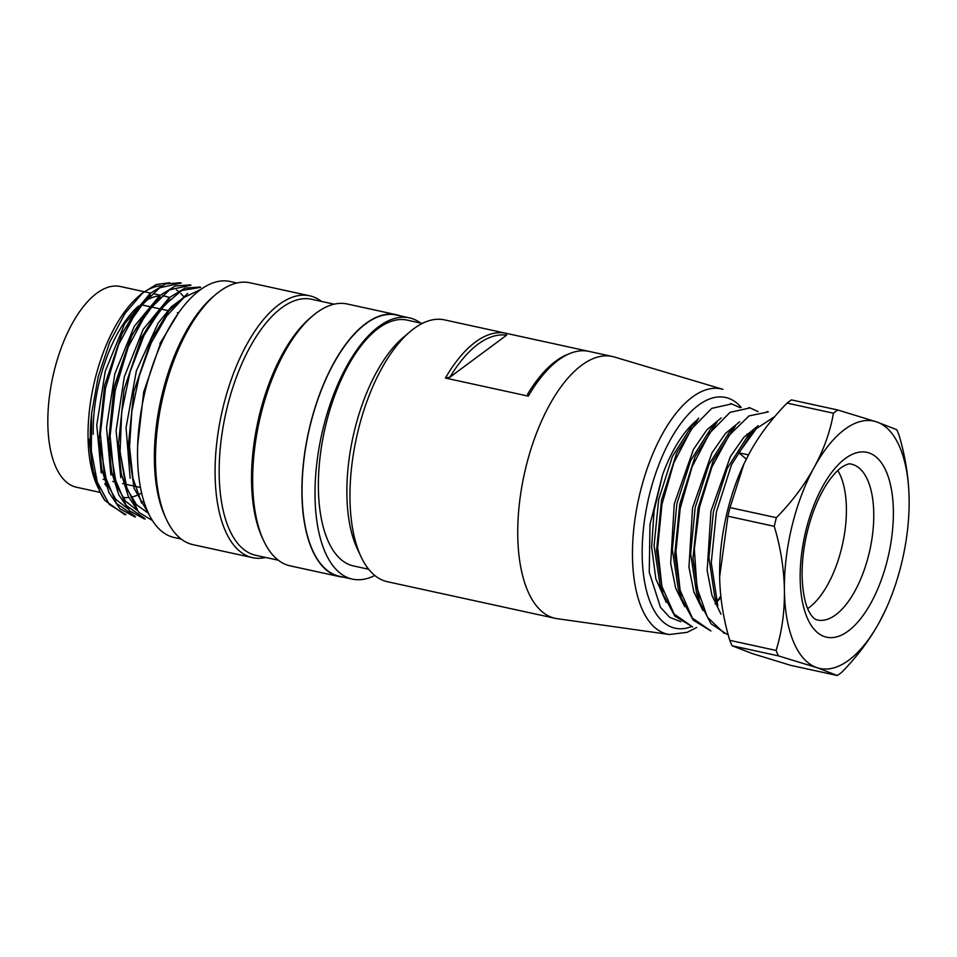 <?xml version="1.0" encoding="UTF-8"?>
<svg xmlns="http://www.w3.org/2000/svg" width="957" height="957" viewBox="0 0 957 957"><rect width="100%" height="100%" fill="white"/><g stroke="black" fill="none" stroke-linecap="round" stroke-linejoin="round"><path stroke-width="1.44" d="M715.74 602.766A113.153 51.463 102.3 0 0 716.398 601.965M716.542 601.786A113.153 51.463 102.3 0 0 720.824 596.079M680.81 621.715L669.744 617.373L660.474 607.348L649.265 572.31L649.982 524.46L662.639 474.66L654.109 510.655L651.633 547.009L655.844 578.841L666.239 602.348M696.229 420.745A103.177 46.917 102.3 0 0 662.639 474.66M746.938 434.095L747.752 436.225M747.955 436.775L748.374 437.983M581.641 365.263A134.004 60.937 -77.7 0 1 612.324 356.483A134.004 60.937 -77.7 0 1 614.334 356.997L722.954 389.355A125.534 57.085 -77.7 0 0 692.33 397.095A125.534 57.085 -77.7 0 0 633.582 530.908A125.534 57.085 -77.7 0 0 669.481 634.515L557.249 618.689A134.004 60.937 -77.7 0 1 555.204 618.33A134.004 60.937 -77.7 0 1 519.149 505.882A134.004 60.937 -77.7 0 1 581.641 365.263M558.314 360.167A134.004 60.937 102.3 0 0 528.312 396.138L445.4 378.051A134.004 60.937 -77.7 0 1 475.402 342.08A134.004 60.937 -77.7 0 1 505.87 333.263L588.782 351.351A134.004 60.937 102.3 0 0 570.181 353.384A134.004 60.937 102.3 0 0 558.314 360.167M555.204 618.33L387.429 581.724A134.004 60.937 -77.7 0 1 361.028 556.747A134.004 60.937 -77.7 0 1 410.146 331.612A134.004 60.937 -77.7 0 1 413.855 328.658A134.004 60.937 -77.7 0 1 444.55 319.889L612.324 356.483M368.684 569.259L353.552 565.958A125.81 57.217 -77.7 0 1 319.698 460.377A125.81 57.217 -77.7 0 1 378.362 328.347A125.81 57.217 -77.7 0 1 407.18 320.117L422.312 323.418M361.028 556.747L357.272 548.72A125.81 57.217 -77.7 0 1 403.375 337.343L410.146 331.612M528.312 396.138L527.618 394.164A132.281 60.159 -77.7 0 1 567.465 354.473L570.181 353.384M505.87 333.263L506.564 335.225L449.886 377.214L445.4 378.051M506.564 335.225A132.281 60.159 102.3 0 0 449.886 377.214M420.625 323.047A133.705 60.805 102.3 0 0 409.381 317.856A133.705 60.805 102.3 0 0 315.032 497.269A133.705 60.805 102.3 0 0 352.391 579.117A133.705 60.805 102.3 0 0 374.809 575.48M149.376 515.153L134.136 488.441L128.154 447.326L133.801 391.497L151.529 339.005L168.803 310.846L187.751 293.476M152.438 520.548L138.897 512.39L128.286 496.336L121.216 473.571L118.369 445.448L124.063 389.463L141.696 337.008L169.856 297.316L184.964 288.129L199.259 287.136M143.706 518.598L129.709 510.918L118.8 494.841L111.586 471.849L108.608 443.438L114.314 387.429L131.946 334.926L160.106 295.354L175.251 285.976L189.606 284.959M133.956 516.397L119.96 508.813L109.002 492.64L101.837 469.516L98.894 441.273L104.6 385.515L122.257 332.761L150.488 293.213L165.561 283.906L179.904 282.793M124.207 514.244L104.899 500.475L99.923 491.623L92.446 468.296L89.204 439.718L88.056 438.055A113.153 51.463 102.3 0 0 98.679 488.824M169.712 282.734L156.434 284.492L142.629 292.926L125.032 313.382L109.684 342.271L98.2 376.747L91.609 413.627L91.322 450.938L97.351 482.292L109.254 504.399L125.762 514.567M179.916 282.734L181.268 283.033L159.628 287.806L137.569 309.362L118.584 344.628L105.461 388.446L100.377 433.988L104.289 474.217L116.455 503.418L135.499 516.648M190.969 285.186L169.461 289.851L147.342 311.456L128.298 346.745L115.211 390.468L110.091 436.093L114.074 476.442L126.24 505.583L145.201 518.79M200.671 287.363L181.758 290.461L162.092 307.149L144.064 335.321L130.056 371.986L121.695 412.252L120.08 451.501L125.57 485.151L137.282 509.375M201.161 289.217L183.852 297.555L166.602 316.073L151.182 342.917L139.279 375.862L131.827 411.594L129.542 446.895L132.963 478.344L141.576 503.047M91.609 413.627A119.111 54.166 102.3 0 0 100.126 492.065A119.111 54.166 102.3 0 0 104.899 500.475M142.33 502.162A113.153 51.463 102.3 0 0 143.813 501.181M183.397 296.323A113.153 51.463 102.3 0 0 180.813 293.5M178.229 291.215A113.153 51.463 102.3 0 0 176.543 289.971M161.398 285.712A113.153 51.463 102.3 0 0 140.811 294.529M142.629 292.926L138.861 296.12A113.153 51.463 102.3 0 0 88.056 438.055M142.067 303.202A102.734 46.726 -77.7 0 1 142.162 303.13A102.734 46.726 -77.7 0 1 159.424 295.964M162.355 295.94A102.734 46.726 -77.7 0 1 165.693 296.395A102.734 46.726 -77.7 0 1 169.509 297.615M141.624 492.975A102.734 46.726 -77.7 0 1 138.191 494.805M136.684 495.475A102.734 46.726 -77.7 0 1 131.097 497.185M128.836 497.52A102.734 46.726 -77.7 0 1 122.652 497.293M106.311 485.989A102.734 46.726 -77.7 0 1 104.744 483.668M93.2 434.251A102.734 46.726 -77.7 0 1 138.466 306.108M409.381 317.856L396.425 315.032A133.705 60.805 102.3 0 0 302.077 494.434A133.705 60.805 102.3 0 0 339.436 576.293L352.391 579.117M400.385 315.894A134.004 60.937 102.3 0 0 396.485 314.745A134.004 60.937 102.3 0 0 301.934 494.542A134.004 60.937 102.3 0 0 339.364 576.581A134.004 60.937 102.3 0 0 343.396 577.155M396.485 314.745L347.259 304.003A134.004 60.937 102.3 0 0 312.855 315.726A134.004 60.937 102.3 0 0 252.696 483.811A134.004 60.937 102.3 0 0 263.737 540.861A134.004 60.937 102.3 0 0 290.138 565.85L339.364 576.581M312.855 315.726L310.391 317.808A131.025 59.585 102.3 0 0 251.571 482.161A131.025 59.585 102.3 0 0 262.374 537.942L263.737 540.861M334.137 304.194L311.635 299.278A131.025 59.585 102.3 0 0 219.189 475.091A131.025 59.585 102.3 0 0 255.794 555.311L278.296 560.216M321.528 301.443A134.004 60.937 102.3 0 0 309.685 295.809A134.004 60.937 102.3 0 0 215.122 475.605A134.004 60.937 102.3 0 0 252.564 557.656A134.004 60.937 102.3 0 0 265.687 557.464M309.685 295.809L250.088 282.805A134.004 60.937 102.3 0 0 215.684 294.529A134.004 60.937 102.3 0 0 155.524 462.614A134.004 60.937 102.3 0 0 166.578 519.663A134.004 60.937 102.3 0 0 192.967 544.653L252.564 557.656M215.684 294.529L213.22 296.61A131.025 59.585 102.3 0 0 154.4 460.963A131.025 59.585 102.3 0 0 165.202 516.744L166.578 519.663M236.977 282.997L230.015 281.478A131.025 59.585 102.3 0 0 137.557 457.29A131.025 59.585 102.3 0 0 174.174 537.499L181.124 539.018M137.676 445.041L143.694 391.999L160.991 341.864L178.265 313.31M150.046 293.596L124.649 323.813L105.234 371.352L96.765 425.099L101.215 472.925M159.448 295.94L134.195 326.409L114.852 373.72L106.526 427.456L110.88 475.079M168.48 298.548L143.203 329.292L124.302 376.843L116.108 430.578L120.726 477.687M185.419 296.371L171.506 306.671L158.061 323.203L136.361 370.873L126.061 427.659L130.14 478.261M148.502 513.371L136.504 504.698L127.078 489.242L118.285 442.577M140.535 339.4L154.867 315.69L170.669 299.338M136.863 510.177L125.534 501.133L116.67 485.929L108.763 440.399L114.003 387.25L130.81 337.39L144.986 313.549L160.68 297.137M127.245 508.299L115.845 499.422L107.028 483.931L98.942 438.39M121.156 335.357L135.26 311.384L150.943 295.235M144.124 291.694L120.343 286.502A102.734 46.726 102.3 0 0 47.85 424.358A102.734 46.726 102.3 0 0 76.56 487.257L100.294 492.436M739.952 407.634L731.722 403.914L711.793 408.352L691.409 429.035L673.836 462.757L661.921 504.483L657.686 547.835L661.873 586.354L674.135 614.047L692.641 626.955L674.852 616.105L662.938 593.974L656.538 550.765L661.502 500.152L676.755 452.828L698.718 418.101L692.425 424.836M758.064 411.546L749.989 407.921L730.083 412.323L709.687 432.995L692.114 466.693L680.2 508.382L675.929 551.758L680.128 590.29L692.342 618.031L710.907 630.95L693.131 620.124L681.228 597.814L674.745 554.749L679.781 504.219L695.057 456.621L717.056 422.061M768.256 411.905L748.996 415.924L729.15 435.315L711.817 467.148L699.543 507.078L694.339 549.222L696.995 587.837L707.414 617.145L724.138 633.295M774.835 416.462L756.401 428.616L738.84 452.793L746.293 459.097M717.798 605.901L711.266 562.692L716.386 511.995L731.567 464.576L753.602 430.136M727.033 634.371L711.027 623.785L699.531 601.786L692.976 558.601L698.096 508.119L713.288 460.616L735.371 426.092M748.482 454.898L738.84 452.793M727.93 516.206L719.64 576.82C720.023 597.85 723.396 619.023 729.76 640.341L776.115 650.449C781.893 631.764 784.656 611.93 784.417 590.959L784.405 589.835C784.01 568.805 780.637 547.631 774.273 526.314L727.93 516.206A143.682 65.339 -77.7 0 1 730.012 507.581L776.354 517.689C791.63 502.174 804.119 485.582 813.845 467.937L814.359 466.992C823.953 449.276 830.305 431.356 833.427 413.209L787.073 403.088A143.682 65.339 -77.7 0 1 791.451 399.894L837.794 410.003A143.682 65.339 102.3 0 0 833.427 413.209M719.628 575.695A126.587 57.564 -77.7 0 1 719.604 573.183A126.587 57.564 -77.7 0 1 742.859 466.286M787.073 403.088C771.809 418.616 759.308 435.196 749.582 452.852L743.936 463.942L730.012 507.581M776.115 650.449A143.682 65.339 102.3 0 0 778.4 655.868L732.057 645.76L752.561 653.667L790.961 665.414L837.315 675.522L817.338 667.795A126.587 57.564 102.3 0 0 879.172 622.564C869.434 640.233 856.934 656.825 841.682 672.328A143.682 65.339 102.3 0 1 839.839 673.74A143.682 65.339 102.3 0 1 837.315 675.522M837.782 470.509A78.139 35.529 -77.7 0 1 846.383 507.796A78.139 35.529 -77.7 0 1 807.672 608.556M885.201 610.65L879.172 622.564M879.686 621.619A126.587 57.564 102.3 0 0 885.907 609.13A126.587 57.564 102.3 0 0 909.15 502.234A126.587 57.564 102.3 0 0 909.138 499.721L909.15 502.018M909.114 498.597A126.587 57.564 102.3 0 0 876.732 421.929L896.709 429.657A143.682 65.339 102.3 0 1 898.994 435.076C905.358 456.417 908.731 477.591 909.114 498.597L909.138 499.721M813.845 467.937A126.587 57.564 102.3 0 0 784.405 589.835M776.354 517.689A143.682 65.339 102.3 0 0 774.273 526.314M732.057 645.76A143.682 65.339 -77.7 0 1 729.76 640.341M817.338 667.795L778.4 655.868M784.417 590.959A126.587 57.564 102.3 0 0 816.799 667.615M837.794 410.003L876.732 421.929M876.193 421.75A126.587 57.564 102.3 0 0 814.359 466.992M714.819 597.24L708.934 557.668L713.42 511.6L727.248 468.368L747.285 436.775M696.576 593.208L690.667 553.72L695.153 507.593L708.981 464.432L728.995 432.767M678.334 589.201L672.364 549.761L676.91 503.609L690.691 460.461L710.692 428.832M660.067 585.217L654.074 545.777L658.655 499.638L672.412 456.441L692.389 424.908M721.171 417.946L706.936 429.765L693.514 449.288L674.254 503.968L670.69 563.434L675.678 588.172L684.734 606.654M739.737 421.762L725.43 433.485L711.948 452.912L692.557 507.82L688.956 567.082L693.885 591.976L702.94 610.554M758.135 425.698L743.828 437.349L730.382 456.585L710.967 511.11L707.151 570.432L711.96 595.421L720.98 614.191M691.289 626.668A118.106 53.712 -77.7 0 1 642.279 545.574A118.106 53.712 -77.7 0 1 698.49 405.182A118.106 53.712 -77.7 0 1 741.232 407.443M800.172 579.284A94.611 43.029 -77.7 0 1 868.765 452.84A94.611 43.029 -77.7 0 1 871.372 602.204A94.611 43.029 -77.7 0 1 800.172 579.284M850.534 464.013A79.742 36.258 -77.7 0 1 869.913 549.832A79.742 36.258 -77.7 0 1 816.548 619.765C814.443 619.131 812.29 617.026 810.101 613.461C805.375 605.781 802.708 593.364 802.098 576.198C801.894 554.701 805.662 533.121 813.414 511.493C818.032 499.052 823.343 488.644 829.348 480.282C833.882 474.11 838.093 469.708 841.981 467.1C846.502 464.396 849.349 463.367 850.534 464.013M696.684 627.493L687.198 632.314L669.481 634.515M124.171 514.399L125.726 514.746M133.932 516.529L135.451 516.864M143.694 518.658L145.153 518.981M189.63 284.863L190.981 285.15M199.307 286.968L200.683 287.267M128.047 447.625L127.987 444.79M151.457 339.005L150.225 341.541M118.321 445.507L118.261 442.66M141.732 336.888L140.5 339.436M108.608 443.378L108.548 440.531M132.018 334.771L130.774 337.331M98.894 441.261L98.834 438.402M122.305 332.653L121.061 335.213M160.848 341.793L159.951 343.647M103.141 479.337L104.253 479.577M112.818 481.455L113.967 481.706M122.544 483.572L123.692 483.823M125.08 484.122L133.382 485.929M134.734 486.228L140.476 487.484M140.715 304.661L149.507 306.587M150.428 306.79L159.149 308.692M160.381 308.955L168.839 310.798M177.392 312.664L178.552 312.915M144.615 291.801L150.608 293.105M153.192 293.667L160.262 295.211M162.654 295.737L165.693 296.395M768.268 411.833L767.047 411.57M750.001 407.849L748.781 407.586M731.734 403.866L730.502 403.591M885.727 609.525L884.818 611.475M743.936 463.942L743.039 465.892M720.119 598.436L716.649 602.156M716.506 602.312L715.094 603.831M717.75 606.032L714.843 597.3M753.506 430.052L747.226 436.787M699.483 602.049L696.576 593.304M735.239 426.068L728.959 432.803M681.217 598.065L678.31 589.321M716.972 422.073L710.692 428.82M662.95 594.082L660.043 585.337"/></g></svg>
